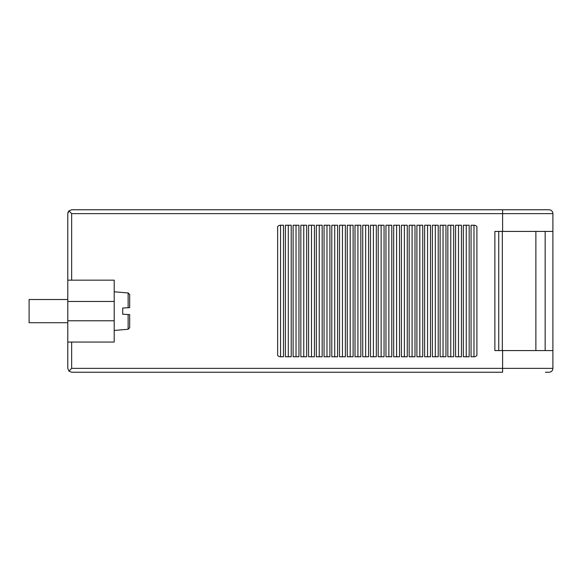<?xml version="1.0" encoding="UTF-8"?>
<svg xmlns="http://www.w3.org/2000/svg" width="582" height="582" viewBox="0 0 582 582"><rect width="100%" height="100%" fill="white"/><g stroke="black" fill="none" stroke-linecap="round" stroke-linejoin="round"><path stroke-width="0.87" d="M422.743 225.234L416.901 225.234L416.901 356.766L422.743 356.766L422.743 225.234M427.559 225.234L427.559 356.766M424.642 225.234L424.642 356.766L430.484 356.766L430.484 225.234L424.642 225.234M342.449 225.234L342.449 356.766M345.373 356.766L345.373 225.234L339.532 225.234L339.532 356.766L345.373 356.766M329.899 225.234L324.058 225.234L324.058 356.766L329.899 356.766L329.899 225.234M322.159 225.234L316.317 225.234L316.317 356.766L322.159 356.766L322.159 225.234M357.923 356.766L357.923 225.234M355.005 225.234L355.005 356.766L360.847 356.766L360.847 225.234L355.005 225.234M291.211 225.234L285.369 225.234L285.369 356.766L291.211 356.766L291.211 225.234M319.242 225.234L319.242 356.766M353.107 356.766L347.265 356.766L347.265 225.234L353.107 225.234L353.107 356.766M288.294 225.234L288.294 356.766M334.715 356.766L334.715 225.234M337.633 356.766L337.633 225.234L331.791 225.234L331.791 356.766L337.633 356.766M412.085 225.234L412.085 356.766M409.168 356.766L409.168 225.234L415.002 225.234L415.002 356.766L409.168 356.766M473.981 225.234L471.064 225.234L471.064 356.766L473.981 356.766L473.981 225.234A3.87 3.87 0 0 1 476.905 226.565L476.905 355.435A3.87 3.87 0 0 1 473.981 356.766M280.553 356.766A3.87 3.87 0 0 1 277.636 355.435L277.636 226.565A3.87 3.87 0 0 1 280.553 225.234L280.553 356.766L283.478 356.766L283.478 225.234L280.553 225.234M407.269 372.24L401.427 372.24M298.952 225.234L293.11 225.234L293.11 356.766L298.952 356.766L298.952 225.234M67.788 280.168L67.788 301.454L114.21 301.454L114.21 280.168L67.788 280.168L67.788 213.63L68.916 210.895L71.651 209.76L549.03 209.76A3.87 3.87 0 0 1 552.9 213.63A3.87 3.87 0 0 0 549.03 209.76L545.407 209.76M545.407 372.24L549.03 372.24A3.87 3.87 0 0 0 552.9 368.37L552.9 213.63L71.651 213.63L68.916 210.895M68.414 211.513L67.89 212.728M404.352 225.234L404.352 356.766M401.427 356.766L401.427 225.234L407.269 225.234L407.269 356.766L401.427 356.766M365.663 356.766L365.663 225.234M368.581 225.234L368.581 356.766L362.739 356.766L362.739 225.234L368.581 225.234M326.975 356.766L326.975 225.234M384.055 356.766L378.213 356.766L378.213 225.234L384.055 225.234L384.055 356.766M391.795 225.234L385.953 225.234L385.953 356.766L391.795 356.766L391.795 225.234M376.321 225.234L370.479 225.234L370.479 356.766L376.321 356.766L376.321 225.234M396.611 356.766L396.611 225.234M393.694 225.234L393.694 356.766L399.528 356.766L399.528 225.234L393.694 225.234M450.774 356.766L450.774 225.234M447.849 225.234L447.849 356.766L453.691 356.766L453.691 225.234L447.849 225.234M419.826 356.766L419.826 225.234M306.685 356.766L300.843 356.766L300.843 225.234L306.685 225.234L306.685 356.766M388.871 356.766L388.871 225.234M373.397 225.234L373.397 356.766M311.501 225.234L311.501 356.766M308.584 356.766L308.584 225.234L314.425 225.234L314.425 356.766L308.584 356.766M381.137 225.234L381.137 356.766M296.027 225.234L296.027 356.766M303.768 356.766L303.768 225.234M552.9 350.575L494.875 350.575L494.875 231.425L552.9 231.425L552.9 368.37A3.87 3.87 0 0 1 549.03 372.24M502.608 350.575L502.608 372.24L71.651 372.24L68.916 371.105L71.651 368.37L71.651 342.063M114.21 301.454L114.21 342.063L67.788 342.063L67.788 368.37L68.916 371.105M128.135 292.972L128.135 307.725L129.684 307.638L129.684 294.521L128.135 292.972L114.21 291.771M122.722 314.215L122.722 308.024L122.722 314.215L129.684 314.6L129.684 327.717L128.135 329.259L114.21 330.46M128.135 307.725L122.722 308.024M67.788 301.454L67.788 320.777L114.21 320.777M67.788 320.777L67.788 342.063M67.788 299.512L29.1 299.512L29.1 322.719L67.788 322.719M350.189 225.234L350.189 356.766M498.738 350.575L502.331 350.575L502.331 231.425L498.738 231.425L498.738 350.575M545.159 231.425L545.159 350.575M535.877 231.425L535.877 350.575M438.217 225.234L432.375 225.234L432.375 356.766L438.217 356.766L438.217 225.234M463.323 356.766L469.165 356.766L469.165 225.234L463.323 225.234L463.323 356.766M455.59 225.234L461.431 225.234L461.431 356.766L455.59 356.766L455.59 225.234M445.958 356.766L440.116 356.766L440.116 225.234L445.958 225.234L445.958 356.766M435.3 356.766L435.3 225.234M466.247 225.234L466.247 356.766M458.507 356.766L458.507 225.234M443.033 356.766L443.033 225.234M128.135 314.513L128.135 329.259M502.608 209.76L502.608 231.425M71.651 280.168L71.651 213.63M552.9 368.37L71.651 368.37"/></g></svg>

